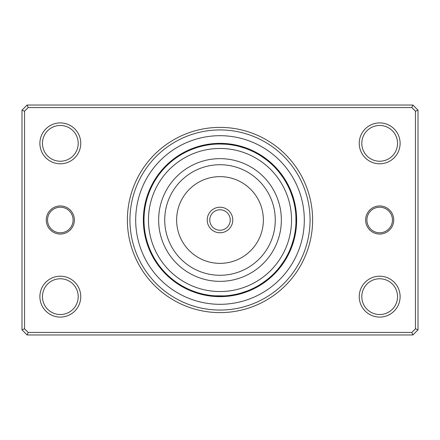 <?xml version="1.0" encoding="UTF-8"?>
<svg xmlns="http://www.w3.org/2000/svg" width="440" height="440" viewBox="0 0 440 440"><rect width="100%" height="100%" fill="white"/><g stroke="black" fill="none" stroke-linecap="round" stroke-linejoin="round"><path stroke-width="0.66" d="M365.624 220A14.053 14.053 0 0 1 379.676 205.948A14.053 14.053 0 0 1 393.729 220A14.053 14.053 0 0 1 379.676 234.053A14.053 14.053 0 0 1 365.624 220M392.452 220A12.777 12.777 0 0 0 379.676 207.224A12.777 12.777 0 0 0 366.905 220A12.777 12.777 0 0 0 379.676 232.777A12.777 12.777 0 0 0 392.452 220M46.272 220A14.053 14.053 0 0 1 60.324 205.948A14.053 14.053 0 0 1 74.377 220A14.053 14.053 0 0 1 60.324 234.053A14.053 14.053 0 0 1 46.272 220M73.095 220A12.777 12.777 0 0 0 60.324 207.224A12.777 12.777 0 0 0 47.548 220A12.777 12.777 0 0 0 60.324 232.777A12.777 12.777 0 0 0 73.095 220M127.386 220A92.615 92.615 0 0 1 220 127.386A92.615 92.615 0 0 1 312.615 220A92.615 92.615 0 0 1 220 312.615A92.615 92.615 0 0 1 127.386 220M310.057 220A90.057 90.057 0 0 0 220 129.943A90.057 90.057 0 0 0 129.943 220A90.057 90.057 0 0 0 220 310.057A90.057 90.057 0 0 0 310.057 220A90.057 90.057 0 0 1 220 310.057A90.057 90.057 0 0 1 129.943 220A90.057 90.057 0 0 1 220 129.943A90.057 90.057 0 0 1 310.057 220M359.238 296.643A20.438 20.438 0 0 1 379.676 276.204A20.438 20.438 0 0 1 400.114 296.643A20.438 20.438 0 0 1 379.676 317.086A20.438 20.438 0 0 1 359.238 296.643M397.562 296.643A17.886 17.886 0 0 0 379.676 278.762A17.886 17.886 0 0 0 361.796 296.643A17.886 17.886 0 0 0 379.676 314.529A17.886 17.886 0 0 0 397.562 296.643M39.886 296.643A20.438 20.438 0 0 1 60.324 276.204A20.438 20.438 0 0 1 80.762 296.643A20.438 20.438 0 0 1 60.324 317.086A20.438 20.438 0 0 1 39.886 296.643M78.205 296.643A17.886 17.886 0 0 0 60.324 278.762A17.886 17.886 0 0 0 42.438 296.643A17.886 17.886 0 0 0 60.324 314.529A17.886 17.886 0 0 0 78.205 296.643M39.886 143.357A20.438 20.438 0 0 1 60.324 122.914A20.438 20.438 0 0 1 80.762 143.357A20.438 20.438 0 0 1 60.324 163.796A20.438 20.438 0 0 1 39.886 143.357M78.205 143.357A17.886 17.886 0 0 0 60.324 125.472A17.886 17.886 0 0 0 42.438 143.357A17.886 17.886 0 0 0 60.324 161.238A17.886 17.886 0 0 0 78.205 143.357M359.238 143.357A20.438 20.438 0 0 1 379.676 122.914A20.438 20.438 0 0 1 400.114 143.357A20.438 20.438 0 0 1 379.676 163.796A20.438 20.438 0 0 1 359.238 143.357M397.562 143.357A17.886 17.886 0 0 0 379.676 125.472A17.886 17.886 0 0 0 361.796 143.357A17.886 17.886 0 0 0 379.676 161.238A17.886 17.886 0 0 0 397.562 143.357M412.891 334.966L27.11 334.966L22 329.857L22 110.143L27.11 105.034L412.891 105.034L418 110.143L418 329.857L412.891 334.966L411.834 332.415L415.443 328.801L415.443 111.199L411.834 107.586L28.166 107.586L24.558 111.199L24.558 328.801L28.166 332.415L411.834 332.415M24.558 111.199L22 110.143M27.11 105.034L28.166 107.586M412.891 105.034L411.834 107.586M24.558 328.801L22 329.857M418 110.143L415.443 111.199M28.166 332.415L27.11 334.966M418 329.857L415.443 328.801M295.136 231.484A6.644 6.644 -83.8 0 0 295.988 230.01A76.642 76.642 0 0 1 293.634 241.269A6.644 6.644 0 0 0 293.442 239.575L291.357 246.174A6.644 6.644 0 0 0 292.485 244.904M289.372 251.053L287.909 254.139A6.644 6.644 -65.8 0 0 289.173 253.006A76.642 76.642 0 0 1 283.459 262.983A6.644 6.644 0 0 0 283.8 261.311L279.774 266.948A6.644 6.644 0 0 0 281.243 266.085M274.159 273.328L274.032 273.454A6.644 6.644 -47.8 0 0 275.589 272.767A76.642 76.642 0 0 1 267.069 280.489A6.644 6.644 0 0 0 267.911 279.004L262.345 283.118A6.644 6.644 0 0 0 264.006 282.755M254.87 287.534A6.644 6.644 -29.8 0 0 256.564 287.359A76.642 76.642 0 0 1 246.076 292.072A6.644 6.644 0 0 0 247.33 290.923L240.763 293.117A6.644 6.644 0 0 0 242.462 293.282M235.653 294.377L232.293 295.004A6.644 6.644 -11.8 0 0 233.959 295.361A76.642 76.642 0 0 1 222.525 296.604A6.644 6.644 0 0 0 224.076 295.895L214.264 295.79A6.644 6.644 1.9 0 0 215.798 296.533M208.516 295.136A6.644 6.644 6.2 0 0 209.99 295.988A76.642 76.642 0 0 1 198.732 293.634A6.644 6.644 0 0 0 200.426 293.442L200.162 293.37M186.104 288.03L185.862 287.909A6.644 6.644 24.2 0 0 186.995 289.173A76.642 76.642 0 0 1 177.018 283.459A6.644 6.644 0 0 0 178.69 283.8L178.459 283.652M166.738 274.225L166.546 274.032A6.644 6.644 42.2 0 0 167.233 275.589A76.642 76.642 0 0 1 159.511 267.069A6.644 6.644 0 0 0 160.996 267.911L160.82 267.696M152.592 255.112L152.465 254.87A6.644 6.644 60.2 0 0 152.642 256.564A76.642 76.642 0 0 1 147.928 246.076A6.644 6.644 0 0 0 149.078 247.33L148.979 247.077M145.041 232.562L144.996 232.293A6.644 6.644 78.2 0 0 144.639 233.959A76.642 76.642 0 0 1 143.396 222.525A6.644 6.644 0 0 0 144.106 224.076L144.056 223.091M143.357 220A76.642 76.642 0 0 0 220 296.643A76.642 76.642 0 0 0 296.643 220A76.642 76.642 0 0 0 220 143.357A76.642 76.642 0 0 0 143.357 220A76.642 76.642 0 0 1 220 143.357A76.642 76.642 0 0 1 296.643 220M180.791 285.115A6.644 6.644 28.6 0 0 181.83 286.462M182.276 285.984L182.039 285.846A6.644 6.644 27.5 0 0 183.101 287.177M183.535 286.688L183.299 286.555A6.644 6.644 -153.6 0 0 184.388 287.87M184.811 287.37L184.575 287.243A6.644 6.644 -154.7 0 0 185.686 288.536M188.045 288.965L187.319 288.624M187.16 288.547A6.644 6.644 23.2 0 0 188.32 289.79M188.716 289.273L188.469 289.157A6.644 6.644 -157.9 0 0 189.656 290.384M190.696 290.131L189.954 289.817M189.794 289.745A6.644 6.644 -159 0 0 190.999 290.945M196.917 292.418L197.379 292.562M191.378 290.411L191.125 290.307A6.644 6.644 19.9 0 0 192.357 291.484M195.679 292.012L192.533 290.873M198.303 292.842L195.756 292.034M192.467 290.846A6.644 6.644 18.8 0 0 193.721 292M199.689 293.243L200.426 293.442M194.744 291.687L193.826 291.357A6.644 6.644 0 0 0 195.096 292.485M163.235 270.545L162.635 269.863M162.591 269.808A6.644 6.644 46.6 0 0 163.157 271.414M163.548 270.892A6.644 6.644 45.5 0 0 164.148 272.487M164.527 271.959A6.644 6.644 -135.6 0 0 165.16 273.543M165.528 273.004A6.644 6.644 -136.7 0 0 166.188 274.577M167.585 275.044A6.644 6.644 41.2 0 0 168.305 276.584M169.367 276.689L168.691 276.078M168.641 276.029A6.644 6.644 -139.9 0 0 169.389 277.558M170.456 277.64L169.851 277.112M169.719 276.997A6.644 6.644 -141 0 0 170.495 278.514M175.67 281.738L176.066 282.024M170.814 277.943A6.644 6.644 37.9 0 0 171.617 279.444M176.853 282.574L177.48 283.002M171.924 278.872A6.644 6.644 36.8 0 0 172.761 280.357M173.828 280.374L173.107 279.818M178.052 283.382L178.69 283.8M173.052 279.774A6.644 6.644 0 0 0 173.916 281.243M150.007 249.629A6.644 6.644 64.6 0 0 150.051 251.334M150.585 250.96A6.644 6.644 63.5 0 0 150.662 252.659M151.184 252.274A6.644 6.644 -117.6 0 0 151.294 253.974M151.811 253.578A6.644 6.644 -118.7 0 0 151.954 255.277M153.142 256.152A6.644 6.644 59.2 0 0 153.346 257.84M153.84 257.416A6.644 6.644 -121.9 0 0 154.083 259.105M154.566 258.671A6.644 6.644 -123 0 0 154.836 260.353M158.757 265.018L159.049 265.408M155.315 259.908A6.644 6.644 55.9 0 0 155.617 261.586M159.627 266.178L159.923 266.563M156.085 261.135A6.644 6.644 54.8 0 0 156.42 262.801M160.518 267.317L160.996 267.911M156.882 262.345A6.644 6.644 0 0 0 157.245 264.006M144.546 229.163L144.37 227.535M144.276 226.551A6.644 6.644 82.6 0 0 143.792 228.184M144.738 230.599L144.524 228.971M144.413 227.992A6.644 6.644 81.5 0 0 143.963 229.636M144.579 229.433A6.644 6.644 -99.6 0 0 144.161 231.083M144.777 230.863A6.644 6.644 -100.7 0 0 144.386 232.524M145.244 233.723A6.644 6.644 77.2 0 0 144.914 235.395M145.519 235.142A6.644 6.644 -103.9 0 0 145.222 236.819M145.822 236.555A6.644 6.644 -105 0 0 145.558 238.238M147.846 243.892L148 244.354M146.146 237.969A6.644 6.644 73.9 0 0 145.915 239.652M148.313 245.262L148.478 245.718M146.504 239.371A6.644 6.644 72.8 0 0 146.305 241.06M148.808 246.62L149.078 247.33M146.883 240.763A6.644 6.644 0 0 0 146.718 242.462M145.959 202.829A6.644 6.644 100.6 0 0 144.991 204.237M145.646 204.243A6.644 6.644 99.5 0 0 144.705 205.667M144.447 207.103A6.644 6.644 -81.6 0 1 145.36 205.662L145.343 205.733M144.601 210.436L144.529 211.007M144.215 208.544A6.644 6.644 -82.7 0 1 145.101 207.086L145.085 207.152M144.43 211.871L144.37 212.443M144.012 209.99A6.644 6.644 96.2 0 1 144.864 208.516L144.854 208.582M144.287 213.312L144.238 213.884M143.836 211.437A6.644 6.644 95.2 0 1 144.661 209.946L144.65 210.018M144.177 214.753L144.139 215.331M143.688 212.889A6.644 6.644 -85.9 0 1 144.485 211.382L144.474 211.453M144.089 216.2L144.062 216.777M143.566 214.341A6.644 6.644 -87 0 1 144.331 212.823L144.326 212.894M144.029 217.646L144.012 218.224M143.468 215.798A6.644 6.644 91.9 0 1 144.21 214.264L144.205 214.335M144.001 219.093L143.996 219.67M143.402 217.256A6.644 6.644 90.8 0 1 144.117 215.71L144.111 215.776M143.996 220.539L144.001 221.117M144.029 222.321L144.04 222.629M143.363 218.719A6.644 6.644 0 0 1 144.045 217.157L144.045 217.223M144.018 221.953L144.106 224.076M154.886 180.791A6.644 6.644 118.6 0 0 153.538 181.83M154.154 182.039A6.644 6.644 117.5 0 0 152.823 183.101M153.445 183.299A6.644 6.644 -63.6 0 0 152.13 184.388M152.757 184.575A6.644 6.644 -64.7 0 0 151.465 185.686M152.091 185.862A6.644 6.644 114.2 0 0 150.827 186.995M151.454 187.16A6.644 6.644 113.2 0 0 150.211 188.32M150.843 188.469A6.644 6.644 -67.9 0 0 149.617 189.656M150.255 189.794A6.644 6.644 -69 0 0 149.055 190.999M147.582 196.917L147.439 197.379M149.694 191.125A6.644 6.644 109.9 0 0 148.517 192.357M147.158 198.303L147.021 198.764M149.155 192.467A6.644 6.644 108.8 0 0 148 193.721M146.757 199.689L146.559 200.426A6.644 6.644 0 0 1 146.366 198.732M148.643 193.826A6.644 6.644 0 0 0 147.516 195.096M170.192 162.591A6.644 6.644 136.6 0 0 168.586 163.157M169.109 163.548A6.644 6.644 135.5 0 0 167.514 164.148M167.332 165.204L167.915 164.648M168.041 164.527A6.644 6.644 -45.6 0 0 166.458 165.16M166.996 165.528A6.644 6.644 -46.7 0 0 165.423 166.188M165.968 166.546A6.644 6.644 132.2 0 0 164.412 167.233M164.956 167.585A6.644 6.644 131.2 0 0 163.416 168.305M163.972 168.641A6.644 6.644 -49.9 0 0 162.443 169.389M163.004 169.719A6.644 6.644 -51 0 0 161.486 170.495M161.425 171.562L161.942 170.946M158.263 175.67L157.977 176.066M162.058 170.814A6.644 6.644 127.9 0 0 160.556 171.617M157.427 176.853L157.152 177.254M161.128 171.924A6.644 6.644 126.8 0 0 159.643 172.761M156.618 178.052L156.2 178.69A6.644 6.644 0 0 1 156.541 177.018M160.226 173.052A6.644 6.644 0 0 0 158.757 173.916M189.47 150.398L190.306 150.035M190.372 150.007A6.644 6.644 154.6 0 0 188.667 150.051M189.041 150.585A6.644 6.644 153.5 0 0 187.341 150.662M187.479 151.299L187.726 151.184A6.644 6.644 -27.6 0 0 186.027 151.294M186.175 151.932L186.423 151.811A6.644 6.644 -28.7 0 0 184.723 151.954M185.13 152.465A6.644 6.644 150.2 0 0 183.436 152.642M183.849 153.142A6.644 6.644 149.2 0 0 182.16 153.346M182.584 153.84A6.644 6.644 -31.9 0 0 180.895 154.083M181.099 154.704L181.33 154.566A6.644 6.644 -33 0 0 179.647 154.836M179.262 155.832L179.944 155.408M174.982 158.757L174.592 159.049M180.092 155.315A6.644 6.644 145.9 0 0 178.415 155.617M173.822 159.627L173.437 159.923M178.64 156.233L178.865 156.085A6.644 6.644 144.8 0 0 177.199 156.42M172.684 160.518L172.09 160.996A6.644 6.644 0 0 1 172.931 159.511M176.847 157.432L177.656 156.882A6.644 6.644 0 0 0 175.995 157.245M210.837 144.546L208.753 144.832M213.45 144.276A6.644 6.644 172.6 0 0 211.816 143.792M209.402 144.738L208.593 144.854M208.549 144.859L207.999 144.947M212.009 144.413A6.644 6.644 171.5 0 0 210.364 143.963M207.191 145.079L210.568 144.579A6.644 6.644 -9.6 0 0 208.918 144.161M208.17 144.92L208.962 144.798M209.138 144.777A6.644 6.644 -10.7 0 0 207.477 144.386M206.041 144.639A6.644 6.644 168.2 0 1 207.708 144.996L207.531 145.024M205.315 145.426L206.278 145.244A6.644 6.644 167.2 0 0 204.606 144.914M203.902 145.717L204.793 145.53M204.859 145.519A6.644 6.644 -13.9 0 0 203.181 145.222M202.488 146.036L203.445 145.822A6.644 6.644 -15 0 0 201.762 145.558M196.108 147.846L195.388 148.088M202.031 146.146A6.644 6.644 163.9 0 0 200.349 145.915M194.739 148.313L194.282 148.478M200.629 146.504A6.644 6.644 162.8 0 0 198.941 146.305M193.38 148.808L192.671 149.078A6.644 6.644 0 0 1 193.924 147.928M198.297 147.158L199.238 146.883A6.644 6.644 0 0 0 197.538 146.718M235.763 144.991A6.644 6.644 -169.4 0 1 237.171 145.959L236.995 145.921M231.253 144.832L235.757 145.646A6.644 6.644 -170.5 0 0 234.333 144.705M229.565 144.601L228.993 144.529M234.058 145.305L234.339 145.36A6.644 6.644 8.4 0 0 232.898 144.447M228.129 144.43L227.557 144.37M232.634 145.052L232.914 145.101A6.644 6.644 7.3 0 0 231.457 144.215M221.095 144.001L226.116 144.238M231.484 144.864A6.644 6.644 -173.8 0 0 230.01 144.012M225.247 144.177L224.67 144.139M230.054 144.661A6.644 6.644 -174.8 0 0 228.564 143.836M223.817 144.089L223.223 144.062M222.019 144.023L221.711 144.012M228.333 144.452L228.619 144.485A6.644 6.644 4.1 0 0 227.112 143.688M222.541 144.034L221.556 144.012M226.892 144.309L227.178 144.331A6.644 6.644 3 0 0 225.66 143.566M222.547 144.034L218.818 144.001M217.476 143.396A6.644 6.644 0 0 0 215.924 144.106L219.384 143.996A76.005 76.005 0 0 0 143.996 220.616A76.005 76.005 0 0 0 220.616 296.005A76.005 76.005 0 0 0 296.005 219.384A76.005 76.005 0 0 0 219.384 143.996L225.737 144.21A6.644 6.644 -178.1 0 0 224.202 143.468M225.737 144.21L225.027 144.161M219.379 143.996L217.927 144.023M219.384 143.996L224.29 144.117A6.644 6.644 -179.2 0 0 222.745 143.402M224.29 144.117L222.602 144.04M220.105 143.996L222.844 144.045A6.644 6.644 0 0 0 221.282 143.363M256.245 153.191L259.055 154.798M259.21 154.886A6.644 6.644 -151.4 0 0 258.17 153.538M254.964 152.515L257.961 154.154A6.644 6.644 -152.5 0 0 256.899 152.823M256.702 153.445A6.644 6.644 26.4 0 0 255.613 152.13M254.315 151.465A6.644 6.644 25.3 0 1 255.426 152.757L255.272 152.674M253.006 150.827A6.644 6.644 -155.8 0 1 254.139 152.091L255.03 152.548M249.728 150.046L253.737 151.894M252.841 151.454A6.644 6.644 -156.8 0 0 251.68 150.211M248.391 149.496L251.372 150.772M251.532 150.843A6.644 6.644 22.1 0 0 250.344 149.617M250.206 150.255A6.644 6.644 21 0 0 249.002 149.055M243.084 147.582L242.358 147.356M248.875 149.694A6.644 6.644 -160.1 0 0 247.643 148.517M244.321 147.989L248.457 149.523M247.533 149.155A6.644 6.644 -161.2 0 0 246.279 148M240.312 146.757L239.575 146.559A6.644 6.644 0 0 1 241.269 146.366M239.575 146.559L246.174 148.643A6.644 6.644 0 0 0 244.904 147.516M275.115 167.662L277.294 170.06M277.409 170.192A6.644 6.644 -133.4 0 0 276.843 168.586M274.109 166.623L276.452 169.109A6.644 6.644 -134.5 0 0 275.853 167.514M275.473 168.041A6.644 6.644 44.4 0 0 274.841 166.458M272.036 164.599L274.472 166.996A6.644 6.644 43.3 0 0 273.812 165.423M272.767 164.412A6.644 6.644 -137.8 0 1 273.454 165.968L273.328 165.841M272.415 164.956A6.644 6.644 -138.8 0 0 271.695 163.416M268.791 161.716L271.359 163.972A6.644 6.644 40.1 0 0 270.611 162.443M270.281 163.004A6.644 6.644 39 0 0 269.506 161.486M266.536 159.902L269.055 161.942M269.187 162.058A6.644 6.644 -142.1 0 0 268.384 160.556M265.381 159.027L267.938 161.018M268.076 161.128A6.644 6.644 -143.2 0 0 267.24 159.643M261.949 156.618L261.311 156.2A6.644 6.644 0 0 1 262.983 156.541M261.311 156.2L266.948 160.226A6.644 6.644 0 0 0 266.085 158.757M289.993 190.372A6.644 6.644 -115.4 0 0 289.949 188.667M287.952 185.955L289.416 189.041A6.644 6.644 -116.5 0 0 289.339 187.341M287.293 184.668L288.816 187.726A6.644 6.644 62.4 0 0 288.706 186.027M288.189 186.423A6.644 6.644 61.3 0 0 288.046 184.723M287.534 185.13A6.644 6.644 -119.8 0 0 287.359 183.436M285.164 180.879L287.326 184.729M286.858 183.849A6.644 6.644 -120.8 0 0 286.655 182.16M284.411 179.647L286.159 182.584A6.644 6.644 58.1 0 0 285.918 180.895M285.434 181.33A6.644 6.644 57 0 0 285.164 179.647M281.243 174.982L280.786 174.372M284.686 180.092A6.644 6.644 -124.1 0 0 284.383 178.415M283.58 177.199A6.644 6.644 -125.2 0 1 283.916 178.865L284.449 179.713M279.483 172.684L279.004 172.09A6.644 6.644 0 0 1 280.489 172.931M279.004 172.09L283.118 177.656A6.644 6.644 0 0 0 282.755 175.995M295.455 210.837L295.168 208.753M295.724 213.45A6.644 6.644 -97.4 0 0 296.208 211.816M295.262 209.402L295.147 208.593M295.141 208.549L295.053 207.999M295.587 212.009A6.644 6.644 -98.5 0 0 296.038 210.364M294.921 207.191L295.422 210.568A6.644 6.644 80.4 0 0 295.84 208.918M295.224 209.138A6.644 6.644 79.3 0 0 295.614 207.477M294.377 204.347L294.976 207.531M295.004 207.708A6.644 6.644 -101.8 0 0 295.361 206.041M294.063 202.934L294.729 206.107M294.756 206.278A6.644 6.644 -102.8 0 0 295.086 204.606M293.728 201.526L294.673 205.838M294.481 204.859A6.644 6.644 76.1 0 0 294.778 203.181M293.365 200.129L294.179 203.445A6.644 6.644 75 0 0 294.443 201.762M294.085 200.349A6.644 6.644 -106.1 0 1 293.854 202.031L294.08 203.005M292.55 197.346L293.744 201.597M293.497 200.629A6.644 6.644 -107.2 0 0 293.695 198.941M291.192 193.38L290.923 192.671A6.644 6.644 0 0 1 292.072 193.924M290.923 192.671L293.117 199.238A6.644 6.644 0 0 0 293.282 197.538M294.041 237.171A6.644 6.644 -79.4 0 0 295.009 235.763M295.168 231.253L294.355 235.757A6.644 6.644 -80.5 0 0 295.295 234.333M295.4 229.565L295.471 228.993M294.695 234.058L294.641 234.339A6.644 6.644 98.4 0 0 295.554 232.898M295.57 228.129L295.631 227.557M294.949 232.634L294.899 232.914A6.644 6.644 97.3 0 0 295.784 231.457M295.911 223.757L295.763 226.116M295.823 225.247L295.861 224.67M295.339 230.054A6.644 6.644 -84.8 0 0 296.164 228.564M295.911 223.801L295.939 223.223M295.548 228.333L295.515 228.619A6.644 6.644 94.1 0 0 296.312 227.112M295.972 222.354L295.988 221.777M295.691 226.892L295.669 227.178A6.644 6.644 93 0 0 296.434 225.66M295.999 220.907L296.005 220.33M295.79 225.737A6.644 6.644 -88.1 0 0 296.533 224.202M296.005 219.461L295.999 218.884M295.972 217.679L295.961 217.371M295.884 224.29A6.644 6.644 -89.2 0 0 296.599 222.745M295.983 218.048L295.895 215.924A6.644 6.644 0 0 1 296.604 217.476M295.895 215.924L295.955 222.844A6.644 6.644 0 0 0 296.637 221.282M285.115 259.21A6.644 6.644 -61.4 0 0 286.462 258.17M287.485 254.964L285.846 257.961A6.644 6.644 -62.5 0 0 287.177 256.899M287.87 255.613A6.644 6.644 116.4 0 1 286.555 256.702L286.644 256.548M288.772 252.368L287.243 255.426A6.644 6.644 115.3 0 0 288.536 254.315M288.547 252.841A6.644 6.644 -66.8 0 0 289.79 251.68M289.157 251.532A6.644 6.644 112.1 0 0 290.384 250.344M289.745 250.206A6.644 6.644 111 0 0 290.945 249.002M291.533 245.685L289.922 249.794M290.307 248.875A6.644 6.644 -70.1 0 0 291.484 247.643M292.842 241.698L293.057 240.972M290.846 247.533A6.644 6.644 -71.2 0 0 292 246.279M293.243 240.312L293.442 239.575M269.808 277.409A6.644 6.644 -43.4 0 0 271.414 276.843M273.378 274.109L270.892 276.452A6.644 6.644 -44.5 0 0 272.487 275.853M271.959 275.473A6.644 6.644 134.4 0 0 273.543 274.841M275.402 272.036L273.004 274.472A6.644 6.644 133.3 0 0 274.577 273.812M277.343 269.891L275.044 272.415A6.644 6.644 -48.8 0 0 276.584 271.695M276.029 271.359A6.644 6.644 130.1 0 0 277.558 270.611M279.202 267.669L276.997 270.281A6.644 6.644 129 0 0 278.514 269.506M279.444 268.384A6.644 6.644 -52.1 0 1 277.943 269.187L278.058 269.055M280.357 267.24A6.644 6.644 -53.2 0 1 278.872 268.076L278.234 268.846M283.382 261.949L283.8 261.311M251.334 289.949A6.644 6.644 -25.4 0 1 249.629 289.993L249.794 289.922M254.045 287.952L250.96 289.416A6.644 6.644 -26.5 0 0 252.659 289.339M252.274 288.816A6.644 6.644 152.4 0 0 253.974 288.706M253.578 288.189A6.644 6.644 151.3 0 0 255.277 288.046M257.84 286.655A6.644 6.644 -30.8 0 1 256.152 286.858L255.272 287.326M260.353 284.411L257.416 286.159A6.644 6.644 148.1 0 0 259.105 285.918M261.569 283.63L258.671 285.434A6.644 6.644 147 0 0 260.353 285.164M262.774 282.827L260.057 284.592M265.018 281.243L263.901 282.046M259.908 284.686A6.644 6.644 -34.1 0 0 261.586 284.383M263.962 282.002L261.283 283.817M261.135 283.916A6.644 6.644 -35.2 0 0 262.801 283.58M267.317 279.483L267.911 279.004M229.163 295.455L231.248 295.168M226.551 295.724A6.644 6.644 -7.4 0 0 228.184 296.208M230.599 295.262L231.407 295.147M231.451 295.141L232.001 295.053M227.992 295.587A6.644 6.644 -8.5 0 0 229.636 296.038M232.81 294.921L229.433 295.422A6.644 6.644 170.4 0 0 231.083 295.84M232.524 295.614A6.644 6.644 169.3 0 1 230.863 295.224L231.039 295.202M235.395 295.086A6.644 6.644 -12.8 0 1 233.723 294.756L233.893 294.729M238.475 293.728L235.142 294.481A6.644 6.644 166.1 0 0 236.819 294.778M239.872 293.365L236.555 294.179A6.644 6.644 165 0 0 238.238 294.443M239.652 294.085A6.644 6.644 -16.1 0 1 237.969 293.854L236.995 294.08M242.655 292.55L239.542 293.452M245.262 291.687L242.726 292.529M239.371 293.497A6.644 6.644 -17.2 0 0 241.06 293.695M246.62 291.192L247.33 290.923M203.786 294.256L202.901 294.058M202.829 294.041A6.644 6.644 10.6 0 0 204.237 295.009M208.747 295.168L204.243 294.355A6.644 6.644 9.5 0 0 205.667 295.295M210.436 295.4L211.007 295.471M205.942 294.695L205.662 294.641A6.644 6.644 -171.6 0 0 207.103 295.554M211.871 295.57L212.443 295.631M207.086 294.899A6.644 6.644 -172.7 0 0 208.544 295.784M218.735 295.993L213.884 295.763M211.437 296.164A6.644 6.644 5.2 0 1 209.946 295.339L210.018 295.35M214.753 295.823L215.331 295.861M216.183 295.911L216.777 295.939M217.982 295.977L218.29 295.988M211.668 295.548L211.382 295.515A6.644 6.644 -175.9 0 0 212.889 296.312M217.371 295.961L218.62 295.993M213.109 295.691L212.823 295.669A6.644 6.644 -177 0 0 214.341 296.434M214.264 295.79L214.973 295.84M218.933 295.999L215.71 295.884A6.644 6.644 0.8 0 0 217.256 296.599M215.71 295.884L219.577 296.005M221.92 295.983L224.076 295.895M217.443 295.966L217.157 295.955A6.644 6.644 0 0 0 218.719 296.637M204.677 145.552L205.838 145.327M205.887 145.316L207.114 145.096M209.759 295.312L208.989 295.207M209.88 295.328L209.132 295.224M209.044 295.213L206.162 294.734M211.316 295.51L210.568 295.416M210.48 295.411L207.587 294.987M215.639 295.884L214.885 295.834M214.803 295.829L211.888 295.57M220.583 296.005L218.966 295.999M220.616 296.005L217.789 295.977M242.33 292.655L241.197 292.991M241.148 293.007L239.948 293.343M240.944 293.062L239.8 293.381M239.756 293.392L238.552 293.711M236.946 294.091L235.73 294.36M235.323 294.448L234.163 294.673M234.113 294.685L232.887 294.905M266.778 279.906L264.028 281.958M263.863 282.073L262.839 282.783M263.687 282.2L262.713 282.87M262.675 282.898L261.635 283.586M262.493 283.019L261.509 283.668M261.47 283.695L260.42 284.367M255.228 287.353L254.117 287.92M280.77 265.65L280.049 266.591M280.022 266.629L279.246 267.608M278.201 268.884L277.393 269.83M277.118 270.144L276.331 271.029M276.298 271.062L275.457 271.981M275.171 272.283L274.351 273.136M274.312 273.169L273.433 274.054M292.644 242.358L291.99 244.387M291.973 244.437L291.561 245.614M289.905 249.843L289.405 250.982M289.817 250.041L289.344 251.119M289.322 251.169L288.805 252.302M288.624 252.676L288.107 253.737M288.084 253.781L287.524 254.898M295.966 222.563L295.955 222.844M295.95 222.915L295.916 223.669M295.884 224.362L295.834 225.115M295.829 225.198L295.57 228.113M295.51 228.685L295.416 229.433M295.411 229.521L294.987 232.414M295.328 230.12L295.224 230.868M295.213 230.956L294.734 233.838M295.312 230.241L295.207 231.011M291.429 194.024L292.529 197.274M292.655 197.67L292.991 198.803M293.007 198.853L293.343 200.052M293.062 199.056L293.381 200.2M293.392 200.244L293.711 201.448M293.755 201.647L294.047 202.857M294.091 203.055L294.36 204.27M294.685 205.887L294.905 207.114M283.019 177.507L283.668 178.492M283.695 178.53L284.367 179.581M284.477 179.751L285.125 180.813M286.066 182.424L286.644 183.458M286.666 183.497L287.26 184.597M287.353 184.773L287.92 185.884M262.521 156.998L265.32 158.983M263.714 157.823L265.441 159.071M265.48 159.104L266.475 159.857M266.8 160.111L267.729 160.847M267.768 160.875L268.73 161.667M270.144 162.882L271.029 163.669M271.062 163.702L271.981 164.544M272.283 164.83L273.136 165.649M273.169 165.688L274.054 166.568M273.322 165.836L274.159 166.672M274.192 166.711L275.061 167.602M240.972 146.944L244.244 147.966M246.004 148.583L247.11 148.995M247.159 149.012L248.32 149.468M248.507 149.54L249.656 150.018M253.781 151.916L254.898 152.477M255.074 152.57L256.173 153.153M224.362 144.117L225.115 144.166M225.198 144.172L228.113 144.43M228.685 144.49L229.433 144.584M229.521 144.59L232.414 145.013M230.12 144.672L230.868 144.777M230.956 144.788L233.838 145.266M230.241 144.689L231.011 144.793M230.159 212.251A12.777 12.777 0 0 1 227.75 230.159A12.777 12.777 0 0 1 209.841 227.75A12.777 12.777 0 0 1 212.251 209.841A12.777 12.777 0 0 1 230.159 212.251A12.777 12.777 0 0 0 212.251 209.841A12.777 12.777 0 0 0 209.841 227.75M163.125 263.389A71.533 71.533 0 0 0 263.389 276.876A71.533 71.533 0 0 0 276.876 176.611A71.533 71.533 0 0 0 176.611 163.125A71.533 71.533 0 0 0 163.125 263.389M268.78 182.787A61.353 61.353 0 0 0 182.787 171.221A61.353 61.353 0 0 0 171.221 257.213A61.353 61.353 0 0 0 257.213 268.78A61.353 61.353 0 0 0 268.78 182.787M304.31 220A84.309 84.309 0 0 1 220 304.31A84.309 84.309 0 0 1 135.691 220A84.309 84.309 0 0 1 220 135.691A84.309 84.309 0 0 1 304.31 220M211.877 226.198A10.219 10.219 0 0 0 226.198 228.124A10.219 10.219 0 0 0 228.124 213.802A10.219 10.219 0 0 0 213.802 211.877A10.219 10.219 0 0 0 211.877 226.198M263.945 186.472A55.275 55.275 0 0 0 186.472 176.055A55.275 55.275 0 0 0 176.055 253.528A55.275 55.275 0 0 0 253.528 263.945A55.275 55.275 0 0 0 263.945 186.472M254.48 193.699A43.367 43.367 0 0 0 193.699 185.521A43.367 43.367 0 0 0 185.521 246.301A43.367 43.367 0 0 0 246.301 254.48A43.367 43.367 0 0 0 254.48 193.699"/></g></svg>
